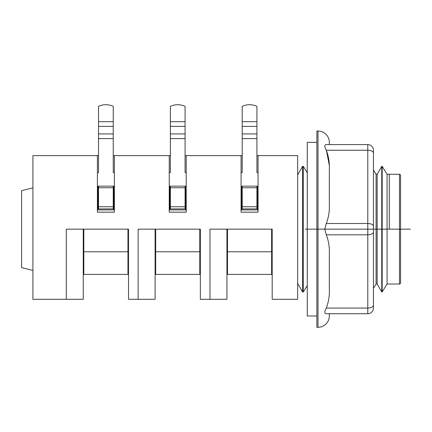 <?xml version="1.0" encoding="UTF-8"?>
<svg xmlns="http://www.w3.org/2000/svg" width="432" height="432" viewBox="0 0 432 432"><rect width="100%" height="100%" fill="white"/><g stroke="black" fill="none" stroke-linecap="round" stroke-linejoin="round"><path stroke-width="0.65" d="M32.913 187.855L21.6 190.679L21.6 267.624L32.913 270.448M297.648 174.847L302.546 166.363L303.302 166.363L303.302 291.94L307.265 285.541M302.546 166.363L302.546 291.94L303.302 291.94M377.168 174.28L377.168 284.024L376.083 284.024L376.083 174.28L377.168 174.28L381.742 166.363L382.169 166.363L387.072 174.28L387.072 284.024L399.47 284.024A1.134 1.134 0 0 0 400.599 282.89L400.599 175.414A1.134 1.134 0 0 0 399.47 174.28L399.47 284.024M389.286 229.154L389.286 174.28L389.286 229.154M382.169 166.363L382.169 291.94L387.072 284.024M381.742 166.363L381.742 291.94L382.169 291.94M155.099 229.154L155.099 299.295L138.127 299.295L138.127 229.154L200.351 229.154L200.351 265.637M83.257 229.154L83.257 299.295L32.913 299.295L32.913 155.617L98.534 155.617L98.534 140.773M113.238 140.773L113.238 155.617L170.37 155.617L170.37 140.773M185.08 140.773L185.08 155.617L242.212 155.617L242.212 140.773M256.921 140.773L256.921 155.617L297.648 155.617L297.648 299.295L272.192 299.295L272.192 229.154L272.192 265.637M66.29 229.154L66.29 299.295L66.29 229.154L128.509 229.154L128.509 265.637M83.824 229.154L83.824 274.406L127.948 274.406L127.948 229.154L128.509 229.154L128.509 299.295L138.127 299.295L138.127 229.154M226.94 229.154L226.94 299.295L209.968 299.295L209.968 229.154L272.192 229.154L271.625 229.154L271.625 251.78L227.502 251.78L227.502 274.406L271.625 274.406L271.625 251.78M155.666 229.154L155.666 274.406L199.784 274.406L199.784 229.154L200.351 229.154L200.351 299.295L209.968 299.295L209.968 229.154M258.05 155.617L258.05 212.182L241.078 212.182L241.078 155.617M241.078 172.584L242.212 172.584L241.078 172.584M256.921 172.584L258.05 172.584L256.921 172.584L256.921 106.38A16.972 16.972 0 0 0 242.212 106.38L242.212 172.584M186.208 155.617L186.208 212.182L169.241 212.182L169.241 155.617M169.241 172.584L170.37 172.584L169.241 172.584M185.08 172.584L186.208 172.584L185.08 172.584L185.08 106.38A16.972 16.972 0 0 0 170.37 106.38L170.37 172.584M114.372 155.617L114.372 212.182L97.4 212.182L97.4 155.617M97.4 172.584L98.534 172.584L97.4 172.584M113.238 172.584L114.372 172.584L113.238 172.584L113.238 106.38A16.972 16.972 0 0 0 98.534 106.38L98.534 172.584M242.212 186.16L242.212 206.766L256.921 206.766L256.921 186.16L257.483 186.16L257.483 209.92L241.645 209.92L241.645 186.16L256.921 186.16M256.921 206.766L256.921 208.894L242.212 208.894L242.212 206.766M227.502 229.154L227.502 251.78M170.37 186.16L170.37 206.766L185.08 206.766L185.08 186.16L185.647 186.16L185.647 209.92L169.803 209.92L169.803 186.16L185.08 186.16M185.08 206.766L185.08 208.894L170.37 208.894L170.37 206.766M98.534 186.16L98.534 206.766L113.238 206.766L113.238 186.16L113.805 186.16L113.805 209.92L97.967 209.92L97.967 186.16L113.238 186.16M113.238 206.766L113.238 208.894L98.534 208.894L98.534 206.766M316.877 315.981L307.265 315.981L307.265 142.322L316.877 142.322M373.448 229.154L373.448 308.065A5.659 5.659 0 0 1 367.789 313.718L329.324 313.718L329.324 315.981A11.313 11.313 0 0 1 318.011 327.294L316.877 327.294L316.877 131.009L318.011 131.009A11.313 11.313 0 0 1 329.324 142.322L329.324 144.585M326.279 313.718C324.346 313.567 324.346 311.683 326.279 308.065C328.649 301.995 329.665 295.472 329.324 288.49L329.324 254.383C329.665 247.401 328.649 240.878 326.279 234.808L324.772 229.154L326.279 223.495C328.649 217.426 329.665 210.902 329.324 203.92L329.324 169.814C329.665 162.832 328.649 156.308 326.279 150.239C324.346 146.621 324.346 144.736 326.279 144.585L367.789 144.585L367.789 313.718L326.279 313.718M326.279 308.065L367.789 308.065A5.659 2.83 180 0 0 371.79 307.233A5.659 2.83 180 0 0 373.448 305.235L373.448 150.239A5.659 5.659 0 0 0 367.789 144.585M326.495 150.709L329.233 164.965M305.278 229.154L410.4 229.154L305.278 229.154M256.921 126.398L242.212 126.398M256.921 121.694L242.212 121.694M242.212 187.753L256.921 187.753M256.921 138.623L242.212 138.623M256.921 133.92L242.212 133.92M185.08 126.398L170.37 126.398M185.08 121.694L170.37 121.694M170.37 187.753L185.08 187.753M199.784 251.78L155.666 251.78M185.08 138.623L170.37 138.623M185.08 133.92L170.37 133.92M113.238 126.398L98.534 126.398M113.238 121.694L98.534 121.694M98.534 187.753L113.238 187.753M127.948 251.78L83.824 251.78M113.238 138.623L98.534 138.623M113.238 133.92L98.534 133.92M318.011 131.009L318.011 327.294M326.279 223.495L367.789 223.495A5.659 2.83 180 0 1 371.79 224.321A5.659 2.83 180 0 1 373.448 226.325M373.448 150.239A5.659 5.659 0 0 0 371.79 146.243M373.448 153.068A5.659 2.83 180 0 0 371.79 151.07A5.659 2.83 180 0 0 367.789 150.239L326.279 150.239M373.448 231.979A5.659 2.83 180 0 1 371.79 233.982A5.659 2.83 180 0 1 367.789 234.808L326.279 234.808M373.448 308.065A5.659 5.659 0 0 1 367.789 313.718M297.648 283.457L302.546 291.94M377.168 284.024L381.742 291.94M376.083 284.024L373.448 288.284M376.083 174.28L373.448 170.019M387.072 174.28L399.47 174.28M307.265 172.762L303.302 166.363"/></g></svg>
